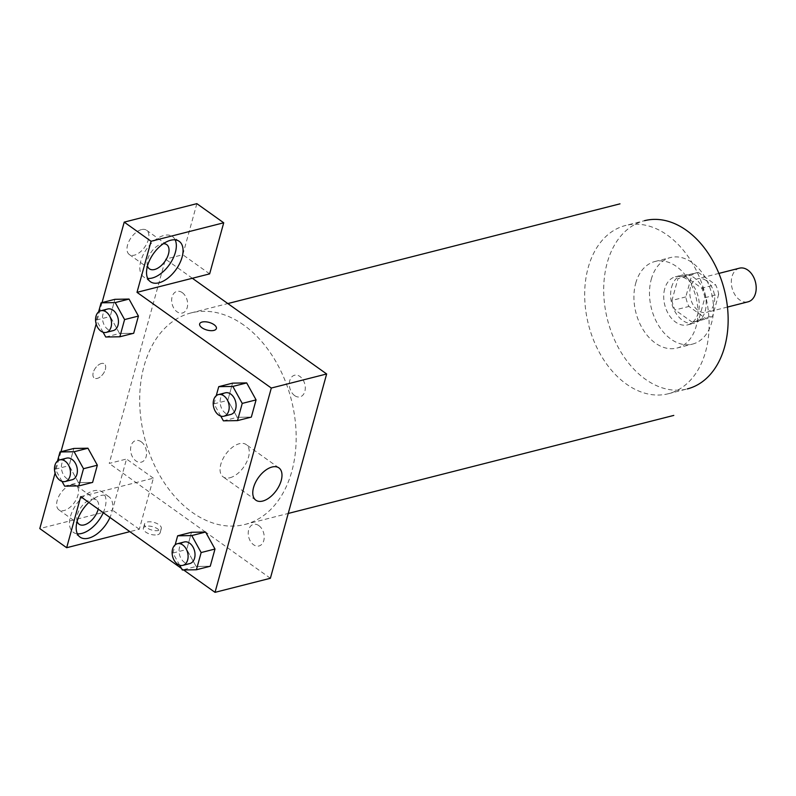 <?xml version="1.0" encoding="UTF-8"?>
<svg xmlns="http://www.w3.org/2000/svg" width="796" height="796" viewBox="0 0 796 796"><rect width="100%" height="100%" fill="white"/><g stroke="black" fill="none" stroke-linecap="round" stroke-linejoin="round"><path stroke-width="0.6" stroke-dasharray="3.98 2.98" d="M739.474 268.172A17.363 12.059 -104.3 0 0 732.061 287.973A17.363 12.059 -104.3 0 0 748.031 301.833M706.341 280.66A17.363 12.059 -104.3 0 0 697.963 278.729A17.363 12.059 -104.3 0 0 690.55 298.53A17.363 12.059 -104.3 0 0 706.52 312.39A17.363 12.059 -104.3 0 0 714.689 298.42A17.363 12.059 -104.3 0 0 706.341 280.66M718.679 294.212L712.659 316.042A23.572 16.378 -104.3 0 1 708.052 318.41A23.572 16.378 -104.3 0 1 706.161 318.718L688.938 306.44A23.572 16.378 -104.3 0 1 685.804 296.908L691.823 275.068A23.572 16.378 -104.3 0 1 696.43 272.71A23.572 16.378 -104.3 0 1 698.321 272.391L715.544 284.67A23.572 16.378 -104.3 0 1 718.679 294.212L704.838 297.724L698.828 319.564L712.659 316.042M685.804 296.908L671.963 300.42L677.983 278.59L691.823 275.068M698.321 272.391L684.48 275.913L701.704 288.192L715.544 284.67M684.48 275.913A23.572 16.378 -104.3 0 0 682.59 276.222A23.572 16.378 -104.3 0 0 677.983 278.59M671.963 300.42A23.572 16.378 -104.3 0 0 675.098 309.962L688.938 306.44M698.828 319.564A23.572 16.378 -104.3 0 1 694.212 321.922A23.572 16.378 -104.3 0 1 692.331 322.241L675.098 309.962M704.838 297.724A23.572 16.378 -104.3 0 0 701.704 288.192M671.615 287.107A24.805 17.233 75.7 0 1 682.291 275.038A24.805 17.233 75.7 0 1 705.107 294.828A24.805 17.233 75.7 0 1 694.52 323.116A24.805 17.233 75.7 0 1 675.923 313.196A24.805 17.233 75.7 0 1 671.615 287.107M664.7 288.868A24.805 17.233 -104.3 0 0 669.008 314.957A24.805 17.233 -104.3 0 0 687.595 324.877A24.805 17.233 -104.3 0 0 699.266 304.928A24.805 17.233 -104.3 0 0 687.346 279.555A24.805 17.233 -104.3 0 0 675.376 276.789A24.805 17.233 -104.3 0 0 664.7 288.868M692.331 322.241L706.161 318.718M651.267 279.296A44.656 31.014 75.7 0 1 670.481 257.556A44.656 31.014 75.7 0 1 711.544 293.187A44.656 31.014 75.7 0 1 692.49 344.111A44.656 31.014 75.7 0 1 659.028 326.251A44.656 31.014 75.7 0 1 651.267 279.296M635.706 283.257A44.656 31.014 75.7 0 1 654.919 261.516A44.656 31.014 75.7 0 1 695.973 297.147A44.656 31.014 75.7 0 1 676.918 348.071A44.656 31.014 75.7 0 1 643.457 330.211A44.656 31.014 75.7 0 1 635.706 283.257M668.282 393.751L687.306 388.916A86.804 60.287 75.7 0 1 622.253 354.2A86.804 60.287 75.7 0 1 607.179 262.929A86.804 60.287 75.7 0 1 644.531 220.671L625.497 225.507A86.804 60.287 -104.3 0 0 588.144 267.774A86.804 60.287 -104.3 0 0 603.229 359.036A86.804 60.287 -104.3 0 0 668.282 393.751A86.804 60.287 -104.3 0 0 709.117 323.972A86.804 60.287 -104.3 0 0 667.406 235.158A86.804 60.287 -104.3 0 0 625.497 225.507M243.725 325.057A109.151 75.809 -104.3 0 0 191.04 312.918A109.151 75.809 -104.3 0 0 144.464 437.382A109.151 75.809 -104.3 0 0 244.83 524.484A109.151 75.809 -104.3 0 0 296.172 436.725A109.151 75.809 -104.3 0 0 243.725 325.057M258.859 525.619A11.154 7.751 -104.3 0 0 248.362 535.31A11.154 7.751 -104.3 0 0 261.436 544.633A11.154 7.751 -104.3 0 0 258.859 525.619M294.659 395.612A11.154 7.751 75.7 0 1 292.082 376.608A11.154 7.751 75.7 0 1 305.157 385.921A11.154 7.751 75.7 0 1 294.659 395.612M192.353 278.272L165.488 259.128L109.221 463.431L126.514 459.033L112.445 510.107L39.8 528.584M270.381 578.274L205.527 532.066M205.497 532.036L109.221 463.431M141.21 441.79A11.154 7.751 -104.3 0 0 130.713 451.481A11.154 7.751 -104.3 0 0 143.787 460.794A11.154 7.751 -104.3 0 0 141.21 441.79M182.284 292.639A11.154 7.751 -104.3 0 0 171.797 302.341A11.154 7.751 -104.3 0 0 184.871 311.654A11.154 7.751 -104.3 0 0 182.284 292.639M101.351 363.503A8.686 4.826 125.5 0 0 94.087 370.299A8.686 4.826 125.5 0 0 94.266 378.03A8.686 4.826 125.5 0 0 103.231 373.762A8.686 4.826 125.5 0 0 104.346 363.881A8.686 4.826 125.5 0 0 101.351 363.503A8.686 4.826 -54.5 0 1 104.346 363.891A8.686 4.826 -54.5 0 1 103.241 373.762A8.686 4.826 -54.5 0 1 94.266 378.03A8.686 4.826 -54.5 0 1 94.097 370.299A8.686 4.826 -54.5 0 1 101.361 363.513M71.103 484.993A14.885 8.278 125.5 0 0 58.655 496.634A14.885 8.278 125.5 0 0 58.954 509.888A14.885 8.278 125.5 0 0 74.336 502.575A14.885 8.278 125.5 0 0 76.227 485.65A14.885 8.278 125.5 0 0 71.103 484.993M141.449 229.616A14.885 8.278 125.5 0 0 129.002 241.258A14.885 8.278 125.5 0 0 129.3 254.511A14.885 8.278 125.5 0 0 144.673 247.188A14.885 8.278 125.5 0 0 146.573 230.263A14.885 8.278 125.5 0 0 141.449 229.616M102.047 302.579L96.167 323.942M60.974 451.73L55.083 473.083M196.861 203.657L182.791 254.73L165.488 259.128M77.142 521.36A14.885 8.278 -54.5 0 1 80.257 508.395A14.885 8.278 -54.5 0 1 91.251 499.351A14.885 8.278 -54.5 0 1 96.376 499.997A14.885 8.278 -54.5 0 1 98.216 509.102M103.241 512.684A24.805 13.801 125.5 0 0 105.032 507.719A24.805 13.801 125.5 0 0 102.127 491.918A24.805 13.801 125.5 0 0 76.496 504.117A24.805 13.801 125.5 0 0 73.341 532.325A24.805 13.801 125.5 0 0 77.351 533.798M88.853 502.435A24.805 13.801 -54.5 0 1 108.843 496.704A24.805 13.801 -54.5 0 1 111.748 512.505A24.805 13.801 -54.5 0 1 109.957 517.47M147.479 265.983A14.885 8.278 -54.5 0 1 150.603 253.019A14.885 8.278 -54.5 0 1 161.598 243.974A14.885 8.278 -54.5 0 1 163.349 243.705M175.18 239.855A24.805 13.801 125.5 0 0 172.473 236.541A24.805 13.801 125.5 0 0 146.842 248.73A24.805 13.801 125.5 0 0 143.688 276.938A24.805 13.801 125.5 0 0 147.698 278.411M209.646 273.874L182.791 254.73M80.724 496.644L153.379 478.177L139.31 529.25L129.857 531.648M139.31 529.25L112.445 510.107M153.379 478.177L126.514 459.033M87.958 448.228L97.331 465.212M64.645 486.147L78.486 482.635L92.605 482.406L78.486 482.655M78.486 482.635L69.113 465.64L73.839 448.456L69.103 465.66L78.486 482.635M196.134 566.493L210.253 566.235L196.134 566.463L186.761 549.479L191.488 532.285L186.752 549.489L196.134 566.463L182.294 569.986M205.607 532.056L214.98 549.051M223.377 420.835L237.208 417.323L227.845 400.338M220.741 416.079L213.995 403.861L227.825 400.348L232.571 383.145L227.825 400.348L237.208 417.323L251.337 417.094L237.218 417.343M246.69 382.916L256.053 399.91M129.042 299.087L138.404 316.072M105.729 337.006L119.569 333.484L133.688 333.265L119.569 333.514M119.569 333.484L110.196 316.5L114.922 299.316L110.186 316.51L119.569 333.484M183.617 569.966L181.418 568.394M229.974 477.749A19.84 11.044 125.5 0 0 246.581 462.227A19.84 11.044 125.5 0 0 246.183 444.566A19.84 11.044 125.5 0 0 225.676 454.317A19.84 11.044 125.5 0 0 223.149 476.884A19.84 11.044 125.5 0 0 229.974 477.749M199.647 323.922L199.647 323.922A8.686 3.96 15.4 0 0 206.97 330.051A8.686 3.96 15.4 0 0 216.393 328.539A8.686 3.96 15.4 0 0 216.393 328.529L216.393 328.539M157.618 534.713A8.686 3.96 15.4 0 0 160.115 532.832A8.686 3.96 15.4 0 0 152.802 526.713A8.686 3.96 15.4 0 0 143.38 528.226A8.686 3.96 15.4 0 0 147.976 533.37A8.686 3.96 15.4 0 0 157.618 534.713M158.802 530.425A8.686 3.96 -164.6 0 1 149.16 529.081A8.686 3.96 -164.6 0 1 144.554 523.927A8.686 3.96 -164.6 0 1 153.976 522.415A8.686 3.96 -164.6 0 1 161.299 528.544A8.686 3.96 -164.6 0 1 158.802 530.425M213.995 403.861L216.233 395.731M225.368 392.826A11.154 7.751 -104.3 0 0 220.601 405.542A11.154 7.751 -104.3 0 0 230.86 414.447M179.667 565.22L172.911 553.011L175.15 544.872M184.284 541.967A11.154 7.751 -104.3 0 0 179.528 554.693A11.154 7.751 -104.3 0 0 189.776 563.588M172.911 553.011L186.752 549.489M103.092 332.24L96.346 320.032L98.585 311.893M107.719 308.997A11.154 7.751 -104.3 0 0 102.963 321.713A11.154 7.751 -104.3 0 0 113.211 330.609M96.346 320.032L110.186 316.51M62.018 481.391L55.262 469.172L57.501 461.033M66.635 458.138A11.154 7.751 -104.3 0 0 61.879 470.854A11.154 7.751 -104.3 0 0 72.138 479.759M55.262 469.172L69.103 465.66M718.888 273.406L697.963 278.729M727.445 307.067L706.52 312.39M687.595 324.877L694.52 323.116M675.376 276.789L682.291 275.038M694.212 321.922L708.052 318.41M682.59 276.222L696.43 272.71M676.918 348.071L692.49 344.111M654.919 261.516L670.481 257.556M244.83 524.484L288.232 513.45M191.04 312.918L227.845 303.555M58.954 509.888L79.103 524.246M76.227 485.65L96.376 499.997M108.843 496.704L102.127 491.918M80.058 537.111L73.341 532.325M129.3 254.511L149.439 268.859M146.573 230.263L166.712 244.621M179.19 241.327L172.473 236.541M150.394 281.724L143.688 276.938M278.899 467.879L246.183 444.566M255.864 500.196L223.149 476.884M160.115 532.832L161.299 528.544M143.38 528.226L144.554 523.927"/><path stroke-width="1.19" d="M727.445 307.067L748.031 301.833A17.363 12.059 -104.3 0 0 756.2 287.873A17.363 12.059 -104.3 0 0 747.852 270.103A17.363 12.059 -104.3 0 0 739.474 268.172L718.888 273.406M644.531 220.671A86.804 60.287 75.7 0 1 724.35 289.933A86.804 60.287 75.7 0 1 687.306 388.916M192.353 278.272L209.646 273.874L223.716 222.79L151.071 241.268L137.002 292.341L192.353 278.272L326.649 373.971L270.381 578.274L215.029 592.343L183.617 569.966M223.716 222.79L196.861 203.657L124.216 222.124L102.047 302.579M96.167 323.942L60.974 451.73M55.083 473.083L39.8 528.584L66.665 547.718L80.724 496.644L181.418 568.394M98.216 509.102A14.885 8.278 -54.5 0 1 84.217 524.892A14.885 8.278 -54.5 0 1 79.103 524.246A14.885 8.278 -54.5 0 1 77.142 521.36M77.351 533.798A24.805 13.801 125.5 0 0 103.241 512.684M109.957 517.47A24.805 13.801 -54.5 0 1 80.058 537.111A24.805 13.801 -54.5 0 1 88.853 502.435M163.349 243.705A14.885 8.278 -54.5 0 1 166.712 244.621A14.885 8.278 -54.5 0 1 164.822 261.546A14.885 8.278 -54.5 0 1 149.439 268.859A14.885 8.278 -54.5 0 1 147.479 265.983M147.698 278.411A24.805 13.801 125.5 0 0 175.379 252.342A24.805 13.801 125.5 0 0 175.18 239.855M182.095 257.128A24.805 13.801 -54.5 0 1 167.847 278.162A24.805 13.801 -54.5 0 1 150.394 281.724A24.805 13.801 -54.5 0 1 153.558 253.516A24.805 13.801 -54.5 0 1 179.19 241.327A24.805 13.801 -54.5 0 1 182.095 257.128M151.071 241.268L124.216 222.124M129.857 531.648L66.665 547.718M57.501 461.033L59.998 451.969L74.127 451.74L83.51 468.715L97.341 465.202L92.605 482.406L97.341 465.202L87.958 448.228L73.839 448.456L87.958 448.198M175.15 544.872L177.647 535.808L191.488 532.285L205.607 532.036M177.647 535.808L191.766 535.579L201.149 552.553L214.99 549.031L210.253 566.235L214.99 549.031L205.607 532.056L191.488 532.285M216.233 395.731L218.731 386.667L232.571 383.145L246.68 382.896M218.731 386.667L232.85 386.438L242.233 403.413L256.073 399.89L251.337 417.094L256.073 399.89L246.69 382.916L232.571 383.145M98.585 311.893L101.082 302.828L115.201 302.599L124.584 319.574L138.424 316.062L133.688 333.265L138.424 316.062L129.042 299.087L114.922 299.316L129.042 299.057M137.002 292.341L271.307 388.04L215.029 592.343M262.69 501.062A19.84 11.044 -54.5 0 1 255.864 500.196A19.84 11.044 -54.5 0 1 258.392 477.63A19.84 11.044 -54.5 0 1 278.899 467.879A19.84 11.044 -54.5 0 1 279.296 485.54A19.84 11.044 -54.5 0 1 262.69 501.062M271.307 388.04L326.649 373.971M216.393 328.529A8.686 3.96 15.4 0 0 211.786 323.385A8.686 3.96 15.4 0 0 202.144 322.042A8.686 3.96 -164.6 0 1 211.786 323.385A8.686 3.96 -164.6 0 1 216.393 328.529A8.686 3.96 -164.6 0 1 206.97 330.041A8.686 3.96 -164.6 0 1 199.647 323.922A8.686 3.96 -164.6 0 1 202.144 322.032A8.686 3.96 15.4 0 0 199.647 323.922M242.233 403.413L237.497 420.616L223.377 420.835L220.741 416.079M223.945 416.209L230.86 414.447A11.154 7.751 -104.3 0 0 236.104 405.482A11.154 7.751 -104.3 0 0 230.75 394.07A11.154 7.751 -104.3 0 0 225.368 392.826L218.442 394.587A11.154 7.751 -104.3 0 0 213.686 407.303A11.154 7.751 -104.3 0 0 223.945 416.209A11.154 7.751 -104.3 0 0 229.188 407.244A11.154 7.751 -104.3 0 0 223.825 395.831A11.154 7.751 -104.3 0 0 218.442 394.587M232.85 386.438L246.69 382.916M237.497 420.616L251.337 417.094M201.149 552.553L196.413 569.757L182.294 569.986L179.667 565.22M182.861 565.349L189.776 563.588A11.154 7.751 -104.3 0 0 195.03 554.623A11.154 7.751 -104.3 0 0 189.667 543.21A11.154 7.751 -104.3 0 0 184.284 541.967L177.369 543.728A11.154 7.751 -104.3 0 0 172.603 556.444A11.154 7.751 -104.3 0 0 182.861 565.349A11.154 7.751 -104.3 0 0 188.105 556.384A11.154 7.751 -104.3 0 0 182.752 544.971A11.154 7.751 -104.3 0 0 177.369 543.728M191.766 535.579L205.607 532.056M196.413 569.757L210.253 566.235M124.584 319.574L119.848 336.778L105.729 337.006L103.092 332.24M106.296 332.37L113.211 330.609A11.154 7.751 -104.3 0 0 118.465 321.644A11.154 7.751 -104.3 0 0 113.102 310.231A11.154 7.751 -104.3 0 0 107.719 308.997L100.803 310.758A11.154 7.751 -104.3 0 0 96.037 323.475A11.154 7.751 -104.3 0 0 106.296 332.37A11.154 7.751 -104.3 0 0 111.539 323.405A11.154 7.751 -104.3 0 0 106.186 311.992A11.154 7.751 -104.3 0 0 100.803 310.758M101.082 302.828L114.922 299.316M115.201 302.599L129.042 299.087M119.848 336.778L133.688 333.265M83.51 468.715L78.764 485.918L64.645 486.147L62.018 481.391M65.212 481.51L72.138 479.759A11.154 7.751 -104.3 0 0 77.381 470.784A11.154 7.751 -104.3 0 0 72.018 459.382A11.154 7.751 -104.3 0 0 66.635 458.138L59.72 459.899A11.154 7.751 -104.3 0 0 54.964 472.615A11.154 7.751 -104.3 0 0 65.212 481.51A11.154 7.751 -104.3 0 0 70.466 472.545A11.154 7.751 -104.3 0 0 65.103 461.133A11.154 7.751 -104.3 0 0 59.72 459.899M59.998 451.969L73.839 448.456M74.127 451.74L87.958 448.228M78.764 485.918L92.605 482.406M288.232 513.45L673.794 415.413M227.845 303.555L619.994 203.846"/></g></svg>
